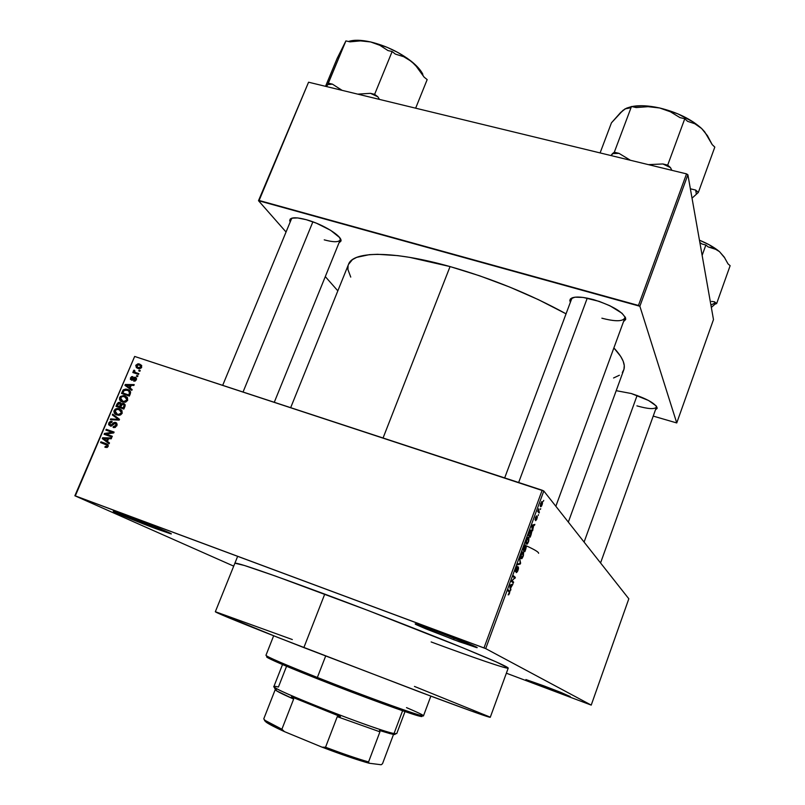 <?xml version="1.0" encoding="UTF-8"?>
<svg xmlns="http://www.w3.org/2000/svg" width="805" height="805" viewBox="0 0 805 805"><rect width="100%" height="100%" fill="white"/><g stroke="black" fill="none" stroke-linecap="round" stroke-linejoin="round"><path stroke-width="1.21" d="M155.496 527.084L125.59 515.351L155.496 527.084L155.556 528.553L155.496 527.084M128.377 516.387C148.965 524.015 176.275 535.295 170.6 533.775L155.556 528.553L170.932 533.846L164.965 530.857L119.522 513.167L113.233 511.215L120.015 514.506L155.556 528.553C139.275 522.505 116.413 513.268 113.586 511.578L128.377 516.387M453.889 638.194L425.573 627.115L454.05 637.761L453.718 639.703L415.541 624.298C413.599 622.949 421.035 625.384 437.86 631.583L416.437 624.117L415.169 623.835L416.195 624.64L425.805 628.826L459.323 641.766L477.023 647.512L437.86 631.583C459.524 639.613 481.984 648.951 476.339 647.522L453.718 639.703L453.889 638.194L466.93 642.913M552.109 690.046L552.27 689.05L552.109 690.046L569.91 696.416L560.994 692.461L544.049 685.93L570.232 696.496L552.109 690.046L526.108 679.702L544.049 685.93L525.907 679.551L552.109 690.046M657.172 408.075L655.542 409.624L657.071 408.497L656.145 405.871L648.508 400.467L631.231 393.504C646.938 398.706 655.592 403.567 657.172 408.075L656.467 406.263L656.437 407.119C654.626 409.453 648.116 409.031 636.906 405.861M340.988 240.926L338.965 242.909L340.968 241.077L339.549 237.505L330.593 230.29L316.285 223.136L306.212 219.674C322.644 224.042 342.276 236.167 340.988 240.926L340.233 238.461L340.193 239.91C338.694 242.325 333.371 242.315 324.234 239.85M601.878 318.196C615.745 321.799 623.432 321.567 624.932 317.522L624.791 318.156C622.476 321.587 614.839 321.598 601.878 318.196M593.547 299.631C613.048 305.89 623.774 312.38 625.727 319.082L623.533 321.598L625.666 319.494L625.515 317.703L622.013 313.256L609.928 305.759L599.131 301.362L583.112 297.427L575.032 297.176L570.524 298.856L569.819 300.346L570.312 302.449L570.272 299.148C573.2 296.21 580.958 296.371 593.547 299.631M348.505 264.402L352.429 259.633L356.665 257.369L369.254 254.672L377.545 254.3L397.801 255.628L409.594 257.348L450.055 266.576C491.925 278.6 530.586 294.348 566.056 313.829L538.525 299.702L509.676 287.063L479.679 275.823L450.055 266.576L383.059 438L450.055 266.576C393.182 250.506 352.912 250.969 348.525 264.362L290.675 407.672M508.217 668.019L496.403 661.992L462.986 647.884L368.328 610.592L275.602 576.118L244.418 565.482L234.889 563.198C237.173 562.423 267.129 572.727 324.747 594.11C367.291 609.989 417.252 629.369 453.094 643.869C489.581 658.691 507.955 666.782 508.227 668.11C507.814 669.468 474.859 658.138 431.148 641.947M233.702 566.136L74.865 495.769L134.656 356.454L75.318 495.89L483.996 647.924L542.168 490.225L134.656 356.454L543.808 491.01L628.826 598.789L591.222 705.11L485.697 648.609L543.808 491.01L628.826 598.789L591.222 705.11L506.365 673.201L591.222 705.11L485.697 648.609L543.808 491.01L542.168 490.225L483.996 647.924L485.697 648.609L74.865 495.769L134.656 356.454L74.865 495.769L233.702 566.136M542.067 504.977L542.56 502.712L542.007 501.525L540.215 505.58L540.759 506.778L541.584 506.053L542.278 501.706L540.708 503.336L540.356 506.375L542.067 504.977M538.283 510.823L537.75 511.457L539.078 513.006L538.807 508.75L537.75 511.457L539.078 513.006L539.4 512.131L537.891 511.628L539.4 512.131L538.505 510.843L538.807 508.75L538.283 510.823M535.677 520.684L537.348 517.323L536.945 516.408L535.436 519.004L536.522 515.864L535.033 519.617L536.875 517.303L535.677 520.684L536.895 519.024L537.247 516.418L535.416 518.963L536.623 515.894L535.486 517.494L535.144 519.909L536.985 517.384L535.677 520.684M531.119 534.631L531.793 531.602L530.898 530.072L528.261 535.234L530.173 537.207L531.391 530.284L529.73 531.391L528.261 535.234L530.173 537.207L531.119 534.631M525.836 548.96L526.43 546.082L525.896 545.699L525.343 546.454L525.182 545.035L522.888 549.815L524.83 551.697L526.369 545.86L525.343 546.454L525.293 545.096L522.888 549.815L524.83 551.697L525.836 548.96M520.614 563.148L519.668 558.549L520.201 563.43L517.675 563.943L517.333 564.869L520.292 564.013L520.614 563.148L519.668 558.549L520.201 563.43L517.675 563.943L517.333 564.869L520.292 564.013L520.614 563.148M513.64 582.096L512.01 580.757L515.371 577.386L513.349 575.696L513.016 576.591L514.647 577.95L511.276 581.321L513.308 582.981L513.64 582.096L511.296 581.26L513.64 582.096L512.01 580.757L515.371 577.386L513.349 575.696L513.016 576.591L514.647 577.95L511.276 581.321L513.308 582.981L513.64 582.096M508.841 594.714L509.887 591.534L508.156 589.783L507.824 590.679L509.485 592.299L508.146 594.865L509.495 593.426L509.807 591.192L508.156 589.783L507.824 590.679L509.474 592.118L508.146 594.865L508.841 594.714M510.893 589.552L510.561 588.304L512.936 583.997L509.837 585.205L510.541 590.488L510.893 589.552L510.259 589.33L510.893 589.552L510.561 588.304L511.698 585.215L512.936 583.997L509.837 585.205L510.541 590.488L510.893 589.552M516.267 572.647L517.394 571.711L518.521 568.622L518.068 567.082L515.824 570.755L517.363 566.438L515.904 568.652L515.371 571.339L516.136 571.349L518.048 567.877L517.736 570.222L516.267 572.647L518.018 570.282L518.46 567.012L515.804 570.715L517.494 566.499L515.904 568.652L515.522 571.671L518.199 567.988L516.267 572.647M521.892 558.64L523.401 555.611L523.632 552.391L523.009 551.858L522.204 552.411L520.744 555.712L520.604 558.429L521.892 558.64L520.533 558.167L521.892 558.64L523.139 556.386L523.401 552.029C522.908 551.365 522.153 552.18 521.127 554.494L520.644 558.529L521.892 558.64M527.245 544.12L528.734 541.111L528.986 537.861L527.678 537.72L526.128 541.111L525.977 543.848L527.245 544.12L525.927 543.667L527.245 544.12L528.483 541.886L528.754 537.488C528.281 536.794 527.537 537.599 526.51 539.893L526.027 543.989L527.245 544.12M532.87 529.871L532.588 528.513L533.705 525.474L534.882 524.397L531.974 525.162L531.632 526.088L532.528 530.797L533.705 525.474L534.882 524.397L531.974 525.162L531.632 526.088L532.528 530.797L532.87 529.871M538.485 514.626L538.163 515.512L538.485 514.626M540.688 508.629L540.366 509.505L540.688 508.629M543.727 500.398L543.405 501.274L543.727 500.398M139.084 370.129L140.211 370.501L139.879 371.286L138.752 370.914L139.084 370.129L138.752 370.914L139.879 371.286L140.211 370.501L139.084 370.129M135.914 372.645L138.873 373.631L138.541 374.416L132.825 372.514L133.157 371.729L134.073 372.031L133.399 370.964L134.073 370.119L134.797 370.622L134.566 371.9L135.914 372.645L134.807 372.111L134.797 370.622L134.073 370.119L133.449 370.763L134.073 372.031L133.157 371.729L132.825 372.514L138.541 374.416L138.873 373.631L135.914 372.645L138.309 374.255L135.914 372.645M136.8 375.502L137.927 375.875L137.595 376.66L136.468 376.287L136.8 375.502L136.468 376.287L137.595 376.66L137.927 375.875L136.8 375.502L137.806 376.166L136.8 375.502M135.321 377.303L136.578 379.014L135.25 381.027L133.721 381.127L135.522 379.608L135.139 378.139L132.402 380.191L130.33 379.316L131.426 376.72L132.835 376.609L131.255 378.119L131.668 379.397L133.912 377.354L135.321 377.303L131.668 379.397L131.255 378.119L132.835 376.609L130.43 377.877L131.678 380.272L135.139 378.139L135.572 379.497L133.942 380.302L133.982 381.157L136.367 379.819L135.321 377.303L136.236 377.917L135.321 377.303M130.068 388.06L132.131 389.529L131.789 390.355L124.936 385.313L125.288 384.488L134.214 384.619L133.871 385.444L131.225 385.333L130.068 388.06L131.225 385.333L133.871 385.444L134.214 384.619L125.288 384.488L124.936 385.313L131.789 390.355L132.131 389.529L130.068 388.06M127.683 400.296L125.832 402.027L122.461 401.997L119.502 399.491L120.307 396.533L123.537 395.567L127.442 397.63L127.683 400.296L127.442 397.63L124.946 395.889L123.467 395.557L119.623 397.539C119.221 399.914 120.166 401.403 122.461 401.997L125.489 402.138L127.683 400.296M122.179 413.287L120.659 414.877L118.426 415.289L114.31 413.126L113.887 411.285L115.115 409.222L116.967 408.517L119.442 408.839L121.937 410.6L122.179 413.287L121.937 410.6L119.442 408.839L117.862 408.497L114.109 410.5C113.706 412.885 114.652 414.374 116.946 414.978L119.975 415.128L122.179 413.287M108.122 446.423L107.035 447.479L104.932 447.278L105.173 446.443L106.944 446.433L107.176 445.195L100.585 442.589L100.917 441.794L107.86 444.571L108.122 446.423L106.26 443.686L100.917 441.794L100.585 442.589L106.984 444.994L107.216 446.061L105.173 446.443L104.932 447.278L107.035 447.479L108.122 446.423M107.417 441.422L109.48 442.941L109.128 443.786L102.285 438.574L102.648 437.739L111.583 437.97L111.231 438.805L108.584 438.665L107.417 441.422L108.584 438.665L111.231 438.805L111.583 437.97L102.648 437.739L102.285 438.574L109.128 443.786L109.48 442.941L107.417 441.422M106.019 434.056L112.308 436.27L111.976 437.065L104.107 434.298L104.469 433.452L112.197 432.315L105.898 430.101L106.23 429.307L114.099 432.064L113.736 432.919L106.019 434.056L113.736 432.919L114.099 432.064L106.23 429.307L105.898 430.101L112.197 432.315L104.469 433.452L104.107 434.298L111.976 437.065L112.308 436.27L106.019 434.056M115.668 422.454L117.178 424.688L115.286 427.405L113.123 427.425L113.364 426.59L114.884 426.529L115.92 425.523L116.151 424.054L115.346 423.249L110.798 426.197L108.605 424.708L108.886 422.806L110.205 421.518L112.137 421.478L109.641 423.49L109.711 424.819L110.768 425.372L113.827 422.585L115.668 422.454L113.284 423.007L110.788 425.372L109.701 423.35L111.895 422.313L112.137 421.478L108.776 423.048L110.617 426.187L115.346 423.249L116.011 425.332L113.364 426.59L113.123 427.425L114.058 427.606L116.906 425.724L115.668 422.454L116.473 422.917L115.668 422.454M112.69 414.112L119.502 419.314L119.17 420.099L110.315 419.707L110.657 418.892L118.395 419.435L112.338 414.937L112.69 414.112L112.338 414.937L118.395 419.435L110.657 418.892L110.315 419.707L119.17 420.099L119.502 419.314L112.69 414.112M123.598 403.416L125.198 405.066L123.849 409.061L115.99 406.364L118.224 402.51L120.156 402.51L121.213 403.838L123.598 403.416L121.213 403.838L119.382 402.309L117.027 403.909L115.99 406.364L123.849 409.061L124.886 406.616L123.598 403.416L124.695 404.09L123.598 403.416M127.613 389.459L130.571 391.864L129.353 396.09L121.495 393.424L123.326 389.791L125.811 389.087L127.613 389.459L126.083 389.107L123.105 390.033L121.495 393.424L129.353 396.09L130.33 393.786C130.843 391.451 129.937 390.012 127.613 389.459L130.048 391.009L127.613 389.459M139.607 364.061L141.7 365.571L141.217 367.976L138.852 368.68L136.377 367.684L135.783 365.279L137.957 363.81L139.607 364.061L135.783 365.279L137.816 368.428L138.812 368.67L141.71 367.231L139.607 364.061L141.64 365.45L139.607 364.061M713.482 319.595L676.743 422.947L639.864 306.252L687.893 174.755L713.482 319.595L687.893 174.755L686.524 173.88L308.567 82.211L259.099 200.485L638.456 305.447L686.524 173.88L687.893 174.755L639.864 306.252L676.743 422.947L653.217 416.094L676.743 422.947L713.482 319.595M337.828 290.847L325.29 276.598L337.828 290.847M286.047 232.011L258.496 200.697L308.567 82.211L686.524 173.88L638.456 305.447L639.864 306.252L258.496 200.697L308.567 82.211L258.496 200.697L286.047 232.011M306.212 219.674L297.608 217.934L291.812 218.175L289.689 220.329L290.142 222.1L290.102 219.212C292.074 217.189 297.448 217.34 306.212 219.674M631.231 393.504L616.207 390.677L631.231 393.504M348.082 265.771L347.931 269.554L350.749 277.091M613.561 377.978L619.387 375.251M622.315 372.564L623.956 369.314L624.257 365.52L623.181 361.204L620.685 356.394L613.873 347.941C622.486 357.118 625.777 364.464 623.734 369.998L568.33 522.093M504.675 477.918L571.59 299.027L572.908 297.578L570.272 299.148M291.39 219.081L292.376 218.034L290.102 219.212M107.085 447.459L105.173 446.443L107.085 447.459M108.081 446.523L107.216 446.061L108.081 446.523M108.293 445.688L106.984 444.994L108.293 445.688M103.302 443.555L100.917 441.794L108.031 444.773L103.302 443.555M107.79 444.511L106.26 443.686L107.79 444.511M109.299 443.364L102.285 438.574L104.992 439.56L109.299 443.364M103.946 438.443L102.648 437.739L103.946 438.443M106.612 440.828L103.312 438.383L108.413 439.087L107.558 438.614L106.612 440.828L107.468 441.301L106.612 440.828L107.558 438.614L103.312 438.383L106.612 440.828M106.824 435.253L104.469 433.452L107.357 434.791L106.824 435.253M113.374 432.969L112.197 432.315L113.374 432.969M108.615 431.047L106.23 429.307L113.897 432.516L108.615 431.047M108.544 435.445L112.126 436.713L108.544 435.445M114.974 427.515L113.364 426.59L114.974 427.515M116.856 425.815L116.011 425.332L116.856 425.815M109.631 423.541L108.776 423.048L109.631 423.541M112.036 425.754L111.241 425.302L112.036 425.754M111.613 426.006L110.325 425.271L111.613 426.006M113.052 424.668L112.287 424.235L113.052 424.668M114.089 423.47L113.284 423.007L114.089 423.47M112.227 419.797L110.657 418.892L112.227 419.797M118.285 420.059L117.017 419.314L118.285 420.059M119.241 419.928L118.395 419.435L119.241 419.928M119.291 419.818L117.299 418.66L119.291 419.818M119.311 419.757L112.338 414.937L114.833 416.396L115.045 415.913L119.311 419.757M114.964 410.993L114.109 410.5L114.964 410.993M121.535 410.097L119.442 408.839L121.535 410.097M117.299 414.193L115.035 410.802L117.168 409.353L119.08 409.624L122.088 413.468L121.253 412.965L118.516 414.454L117.299 414.193L119.14 415.279L117.299 414.193L119.452 414.394L120.951 413.498L121.404 411.778L120.539 410.379L117.661 409.343L115.397 410.218L115.065 412.583L117.299 414.193M117.862 404.422L117.027 403.909L117.862 404.422M120.851 403.949L121.978 404.311L120.851 403.949M120.73 402.913L119.925 402.42L120.73 402.913M124.373 404.885L125.117 404.754L124.373 404.885M123.95 408.829L122.974 408.497L123.95 408.829M122.139 407.994L117.238 405.891L119.714 407.38L117.238 405.891L119.321 403.164L121.424 404.925L120.488 404.362L120.217 405.217L121.052 405.72L120.217 405.217L119.583 406.696L122.139 407.994M123.266 407.954L120.509 407.008L122.974 408.497L120.509 407.008L121.163 405.448L123.266 404.211L125.117 405.972L124.222 405.428L123.97 406.284L124.815 406.787L123.97 406.284L123.266 407.954L124.101 408.467L123.266 407.954L124.161 404.996L122.632 404.11L120.509 407.008L123.266 407.954M117.822 404.513L117.238 405.891L119.583 406.696L120.317 403.637L118.818 403.225L117.822 404.513M122.531 402.017L121.927 400.85L122.531 402.017M120.458 398.062L119.623 397.539L120.458 398.062M127.17 397.268L124.946 395.889L127.17 397.268M122.803 401.212L120.539 397.851L122.672 396.392L124.584 396.664L127.593 400.498L126.757 399.984L123.95 401.474L122.803 401.212L124.574 402.299L122.803 401.212L124.956 401.413L126.455 400.518L126.908 398.807L126.043 397.408L122.924 396.382L120.911 397.257L120.569 399.622L122.803 401.212M123.256 391.743L122.43 391.22L123.256 391.743M123.92 390.546L123.105 390.033L123.92 390.546M128.196 390.626L130.118 391.029L127.271 390.244L130.641 392.206L129.062 391.21L129.364 393.575L130.199 394.098L129.364 393.575L128.76 394.993L122.742 392.951L125.198 394.48L129.424 395.919L122.742 392.951L123.97 390.485L127.271 390.244L124.342 390.214L122.742 392.951L129.595 395.517L128.76 394.993L129.655 392.266L128.216 390.636M131.859 390.173L124.936 385.313L127.381 386.873L127.643 386.249L127.381 386.873L131.859 390.173M126.325 385.152L125.288 384.488L126.325 385.152M129.263 387.477L125.962 385.112L127.19 385.907L125.962 385.112L131.024 385.826L130.199 385.293L129.263 387.477L130.088 388.01L129.263 387.477L130.199 385.293L125.962 385.112L129.263 387.477M135.119 381.067L133.942 380.302L135.119 381.067M136.297 379.97L135.572 379.497L136.297 379.97M131.175 378.36L130.43 377.877L131.175 378.36M132.624 380.091L131.527 379.366L132.624 380.091M132.976 379.839L132.111 379.276L132.976 379.839M133.7 379.064L132.815 378.481L133.7 379.064M136.216 373.389L133.157 371.729L135.975 373.107M134.395 371.397L133.449 370.763L134.395 371.397M138.178 368.539L138.007 367.603L138.178 368.539M136.528 365.782L138.148 367.654L136.588 365.571L139.335 364.856L141.62 367.432L140.895 366.939L138.148 367.654L139.678 368.69L138.148 367.654L140.372 367.573L140.996 366.557L140.583 365.55L138.249 364.645L136.528 365.762M140.462 365.44L141.72 365.611L140.462 365.44M507.965 590.307L509.555 590.87L507.965 590.307M511.517 584.551L512.594 584.933L511.517 584.551M510.712 584.863L511.698 585.215L510.712 584.863M509.968 588.093L510.561 588.304L509.968 588.093M510.43 587.811L509.656 585.698L511.346 585.326L510.4 584.994L511.346 585.326L510.43 587.811L509.847 587.6L510.43 587.811L509.907 585.788L511.346 585.326L510.43 587.811M513.027 576.561L515.371 577.386L513.027 576.561M514.415 578.131L515.019 578.342L514.415 578.131M517.152 567.394L516.569 567.193M519.175 563.621L520.292 564.013L519.175 563.621M521.227 558.006L521.087 554.605L522.485 552.864L522.002 552.693L523.26 553.186L522.908 556.185L521.227 558.006L520.483 557.754L521.227 558.006L521.298 554.876L522.948 552.824L522.968 556.014L521.227 558.006M525.091 546.364L524.025 549.714L523.169 549.06L525.001 546.011L524.025 549.714L523.049 549.382L524.025 549.714L523.441 549.151L525.091 546.354M524.93 550.59L522.998 549.503L524.256 549.936L524.619 548.094L525.937 546.595L524.93 550.59L522.988 549.926L524.93 550.59L524.256 549.936L525.907 546.565L524.93 550.59M528.251 537.317L528.754 537.488L528.251 537.317M528.201 541.795L526.591 543.445L526.46 540.014L527.849 538.293L527.366 538.132L528.422 538.364L528.251 541.664L526.591 543.445L525.866 543.204L526.591 543.445L526.43 541.121L527.849 538.293L528.704 538.998L528.191 541.825M530.817 530.092L531.391 530.284L530.817 530.092M530.274 536.1L528.533 534.49L529.589 531.692L531.058 531.169L530.274 536.1L528.513 535.496L530.274 536.1L528.815 534.58L530.686 530.978L531.401 532.457L530.274 536.1M533.162 524.85L534.55 525.313L533.162 524.85M532.437 525.041L533.705 525.474L532.437 525.041M532.055 528.332L532.588 528.513L532.055 528.332M532.477 527.979L531.682 526.379L532.598 525.695L531.864 525.454L533.383 525.524L532.155 525.112L533.383 525.524L532.477 527.979L532.025 525.776L533.383 525.524L532.477 527.979M537.891 511.054L538.716 511.326L537.891 511.054M540.809 505.721L540.648 503.507L541.966 502.592L541.896 504.725L540.215 505.52L540.809 505.721L540.809 503.799L541.785 502.461L541.966 504.514L540.809 505.721M406.495 707.625C421.488 714.015 426.459 716.651 421.428 715.544C412.885 713.693 360.62 694.624 317.361 677.468L317.311 678.756C359.926 695.681 411.446 714.448 419.918 716.249C422.212 716.802 422.605 716.611 421.096 715.705L421.75 716.561L418.992 716.017L404.573 711.419L349.068 691.092L290.333 667.848L266.606 656.85M273.66 635.779L265.952 655.3C266.948 656.83 284.084 664.216 317.361 677.468L325.653 656.065L317.361 677.468C367.301 697.291 425.473 718.181 423.511 715.786L430.846 696.124M414.454 686.423L489.933 717.024L470.975 710.906L419.294 691.797L277.494 637.298L215.327 611.76C216.746 613.158 246.25 625.113 303.857 647.602L324.747 594.11L303.857 647.602L433.271 697.029C470.402 710.855 489.4 717.607 490.265 717.305L508.227 668.11M215.438 611.74L292.326 639.542M317.361 677.468C290.645 666.852 274.072 659.879 267.663 656.518L268.307 658.057C274.646 661.388 290.977 668.291 317.311 678.756L317.361 677.468M267.803 656.86C266.063 656.528 266.234 656.92 268.307 658.057M243.04 392.035L312.883 221.828L243.04 392.035M637.107 395.456L584.098 542.077L637.107 395.456M525.393 545.408L524.88 545.186M587.268 298.122L518.651 482.507L587.268 298.122M525.896 545.699L526.369 545.86C534.621 549.624 538.706 552.099 538.605 553.287M274.616 688.235L275.652 688.486L274.616 688.235L276.668 690.891L293.644 699.072L291.44 696.838L340.435 716.601L337.255 716.671L379.93 731.826L379.507 730.487L392.538 734.22L394.037 733.516C379.93 731.292 284.769 694.645 275.38 687.832L274.696 687.903M276.668 690.891L275.38 687.832C272.714 686.122 273.73 685.85 278.429 687.017L286.56 666.258M282.515 664.548L273.911 686.484C268.156 687.923 377.615 730.839 394.037 733.516L402.591 710.745L394.037 733.516L396.724 733.627L405.006 711.57M395.195 734.18L390.264 733.687L379.507 730.487L379.93 731.826L337.255 716.671L325.542 747.241L322.05 747.161L284.437 731.624L281.901 729.219L293.644 699.072L291.44 696.838L340.435 716.601L337.255 716.671L325.542 747.241C342.91 753.782 357.249 758.682 368.559 761.943L379.93 731.826L368.559 761.943C357.249 758.682 342.91 753.782 325.542 747.241L322.05 747.161L284.437 731.624L268.91 723.916L264.543 720.666M393.232 734.351L394.732 733.647L393.232 734.351C395.225 734.693 395.718 734.452 394.712 733.647M393.464 734.573L382.506 763.744L381.147 764.75L369.113 763.231L368.559 761.943L369.113 763.231L364.725 761.983L322.05 747.161C341.451 754.537 357.138 759.9 369.113 763.231L381.147 764.75L382.506 763.744L393.464 734.573M275.23 689.603L263.788 718.785C263.839 720.153 269.876 723.635 281.901 729.219L293.644 699.072C281.559 693.769 275.411 690.61 275.23 689.603L263.788 718.785L266.063 722.105C268.981 724.198 275.109 727.378 284.437 731.624L281.901 729.219L265.419 720.576M264.553 720.123L266.063 722.105M422.846 74.291L418.389 67.902L411.586 61.522L418.399 68.505L424.124 77.149L427.173 79.594L415.652 108.182L427.173 79.594L424.124 77.149L415.149 64.772L407.37 58.352L397.71 52.385L386.974 47.254L370.632 41.951L379.9 45.332L387.98 50.564L392.146 51.52L395.336 54.086L403.718 56.712L411.586 61.522C399.672 52.285 386.028 45.764 370.632 41.951L360.751 40.391L349.229 41.256M379.477 99.407L377.877 96.811L374.627 94.336L392.146 51.52L374.627 94.336L370.461 93.33L357.732 94.135L370.461 93.33L377.877 96.811L370.461 93.33L374.627 94.336L377.877 96.811L379.477 99.407M344.51 43.862L337.124 58.463L325.532 86.326L337.124 58.463L345.909 40.904L327.595 84.646L332.425 84.143L342.095 90.341L332.425 84.143L328.349 83.157L345.909 40.904L349.984 41.84L360.499 40.884L370.632 41.951C361.153 39.858 353.767 39.707 348.495 41.498M327.595 84.646L326.689 86.608L327.595 84.646L332.425 84.143L328.349 83.157L327.595 84.646M422.695 73.99C420.653 70.035 416.95 65.869 411.586 61.522L403.718 56.712L395.336 54.086L392.146 51.52L387.98 50.564L379.9 45.332L370.632 41.951L360.499 40.884L349.984 41.84L345.909 40.904L342.507 47.867M711.54 301.422L714.508 301.795L711.54 301.422M714.85 303.052L714.508 301.795L714.85 303.052L710.906 305.025L714.85 303.052L714.91 304.22L716.661 303.545L730.135 265.68L716.661 303.545L714.508 301.795L716.661 303.545L714.91 304.22L714.85 303.052M711.338 307.46L714.91 304.22L711.338 307.46M702.141 255.376L705.864 245.002L708.078 246.883L713.995 248.302L719.489 251.643L724.168 256.986L728.012 263.869L730.135 265.68L728.012 263.869L724.168 256.986L719.489 251.643L708.974 244.65L699.454 240.202C707.887 243.674 714.558 247.487 719.489 251.643L724.923 258.123L719.489 251.643L716.812 249.701L708.078 246.883L705.864 245.002L702.141 255.376M699.857 242.466L701.91 243.975L705.864 245.002L701.91 243.975L699.857 242.466M692.028 198.161L698.338 192.455L714.81 147.094L698.338 192.455L695.671 190.071L690.378 188.803L695.671 190.071L696.275 193.663L695.671 190.071L698.338 192.455L692.028 198.161M671.823 170.318L670.495 167.621L667.697 165.126L684.783 118.717L687.53 121.314L694.866 123.759L701.658 128.528L707.444 135.673L712.194 144.618L714.81 147.094L712.194 144.618L704.697 131.839L701.658 128.528L693.588 122.189L677.709 113.787L659.667 107.981L670.434 111.794L679.973 117.621L684.783 118.717L667.697 165.126L662.877 163.958L648.448 164.643L662.877 163.958L670.495 167.621L662.877 163.958L667.697 165.126L670.495 167.621L671.823 170.318M630.416 160.265L619.005 153.363L614.306 152.226L631.482 106.481L636.181 107.558L648.075 106.673L659.667 107.981L642.471 105.727L631.845 106.562C639.422 105.083 648.699 105.556 659.667 107.981L670.434 111.794L679.973 117.621L684.783 118.717L687.53 121.314L694.866 123.759L701.658 128.528C691.264 119.18 677.267 112.328 659.667 107.981L648.075 106.673L636.181 107.558L631.482 106.481L614.306 152.226L610.965 155.556L612.504 153.584L619.005 153.363L612.504 153.584L614.306 152.226L619.005 153.363L630.416 160.265M625.596 108.645L620.705 112.418L611.448 122.833L600.097 152.92L611.448 122.833L622.959 110.355L626.733 108.081L629.641 107.991L631.482 106.481L629.641 107.991L624.972 108.906L621.047 112.378M707.605 135.924L701.658 128.528L707.605 135.924M631.221 106.693L627.035 107.991L631.221 106.693M476.087 646.938L476.339 647.522M624.932 317.522L625.727 319.082M624.982 317.633L625.213 317.009L624.982 317.633M571.781 298.504L572.013 297.89L571.781 298.504M291.561 218.668L222.683 385.353M106.19 446.654L107.417 447.308M113.988 426.69L115.256 427.415M111.362 421.337L112.066 421.74M110.788 425.372L111.774 425.925M114.994 422.313L116.876 423.39M117.862 408.497L120.337 409.987M118.516 414.454L119.744 415.189M119.382 402.309L121.022 403.305M122.873 403.265L125.037 404.583M123.467 395.557L125.912 397.086M123.95 401.474L125.167 402.218M126.083 389.107L128.528 390.656M134.163 380.332L135.22 381.037M131.668 379.397L132.674 380.061M134.858 377.203L136.437 378.249M138.702 363.84L141.096 365.47M138.963 367.845L140.09 368.61M509.807 591.192L507.885 590.508M523.612 552.341L522.636 552.009M521.006 557.684L520.483 557.503M528.955 537.78L527.979 537.448M526.379 543.134L525.856 542.952M531.612 530.626L530.525 530.254M538.595 511.135L537.941 510.923M542.419 501.938L541.644 501.676M416.115 624.026L415.541 624.298M421.428 715.544L419.918 716.249M237.676 556.285L215.327 611.76M274.274 402.289L340.193 239.91M600.56 562.947L656.437 407.119M624.791 318.156L555.842 506.265"/></g></svg>
